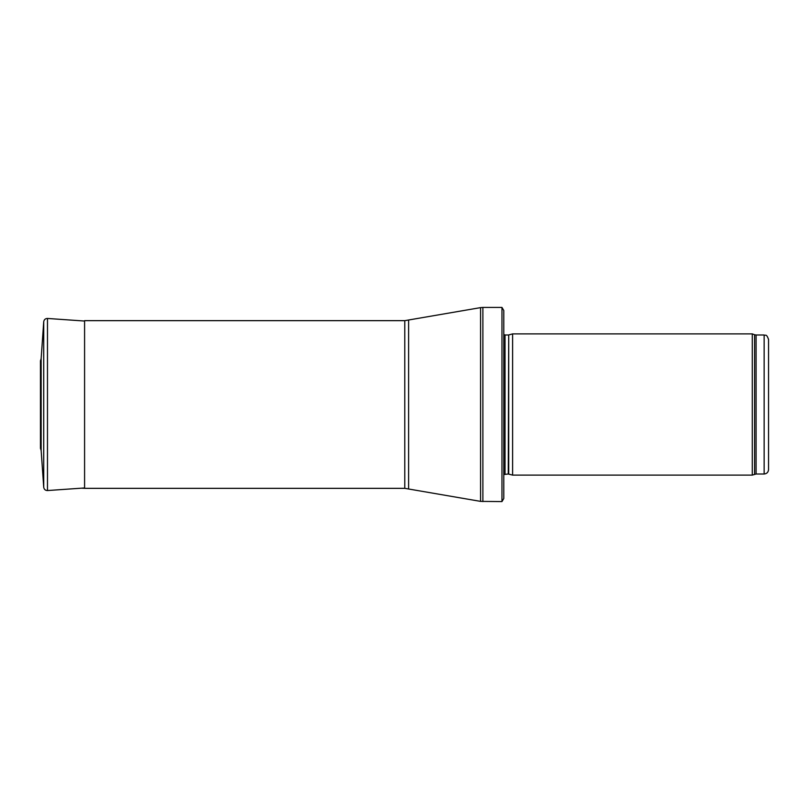 <?xml version="1.0" encoding="UTF-8"?>
<svg xmlns="http://www.w3.org/2000/svg" width="809" height="809" viewBox="0 0 809 809"><rect width="100%" height="100%" fill="white"/><g stroke="black" fill="none" stroke-linecap="round" stroke-linejoin="round"><path stroke-width="1.21" d="M768.55 469.584L768.55 339.416L768.55 469.584C768.287 472.264 766.821 473.74 764.141 474.003L756.091 474.003L752.279 475.105L512.613 475.105L512.613 333.895L752.279 333.895L752.279 475.105M508.719 474.064L508.719 334.936L508.264 474.003L512.613 475.105M508.264 474.003L503.785 474.529M501.964 501.58L501.964 307.42L503.785 310.504L503.785 498.496L501.964 501.58L480.576 501.378L404.773 488.343L84.581 488.343L84.581 320.657L404.773 320.657L404.773 488.343M81.446 488.181L84.581 488.343M84.581 321.042L47.478 318.453C45.334 318.513 44.08 319.595 43.726 321.709L41.148 358.599M40.47 360.986L41.148 358.549L41.148 450.451L40.45 448.348L40.45 360.652L40.45 448.348M768.55 339.416C766.285 333.187 765.486 335.947 764.141 334.997L764.141 474.003M764.141 334.997L756.091 334.997L756.091 474.003M756.091 334.997L754.585 334.734L754.585 474.266M508.264 334.997L505.038 334.997L505.038 474.003M501.964 307.42L482.882 307.42L482.882 501.58M404.773 320.657L480.576 307.622L480.576 501.378M408.606 320.324L408.606 488.676M41.148 358.549L43.726 321.709L43.726 487.291L41.148 450.451M47.478 318.453L47.478 490.547L84.581 487.958M754.585 334.734L752.279 333.895M508.719 334.936L512.613 333.895M505.038 334.997L503.785 334.471M480.576 307.622L482.882 307.42M47.478 490.547C45.334 490.497 44.08 489.405 43.726 487.291"/></g></svg>
